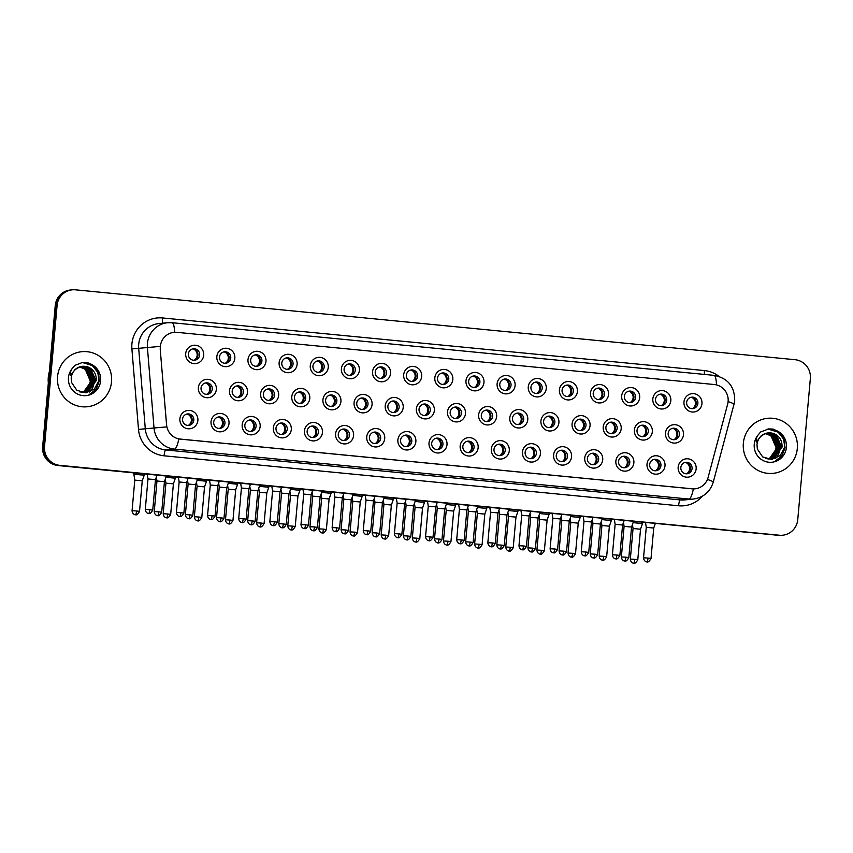 <?xml version="1.0" encoding="UTF-8"?>
<svg xmlns="http://www.w3.org/2000/svg" width="853" height="853" viewBox="0 0 853 853"><rect width="100%" height="100%" fill="white"/><g stroke="black" fill="none" stroke-linecap="round" stroke-linejoin="round"><path stroke-width="1.28" d="M229.02 423.493A9.223 9.031 -95.6 0 1 219.2 431.799A9.223 9.031 -95.6 0 1 211.032 421.745A9.223 9.031 -95.6 0 1 220.842 413.438A9.223 9.031 -95.6 0 1 229.02 423.493M213.708 422.139A5.768 5.64 84.4 0 0 219.882 428.419A5.768 5.64 84.4 0 0 224.947 423.237A5.768 5.64 84.4 0 0 218.763 416.957A5.768 5.64 84.4 0 0 213.708 422.139M260.154 426.521A9.223 9.031 -95.6 0 1 250.345 434.817A9.223 9.031 -95.6 0 1 242.167 424.773A9.223 9.031 -95.6 0 1 251.987 416.467A9.223 9.031 -95.6 0 1 260.154 426.521M244.843 425.167A5.768 5.64 84.4 0 0 251.027 431.447A5.768 5.64 84.4 0 0 256.092 426.255A5.768 5.64 84.4 0 0 249.908 419.975A5.768 5.64 84.4 0 0 244.843 425.167M291.299 429.539A9.223 9.031 -95.6 0 1 281.49 437.845A9.223 9.031 -95.6 0 1 273.312 427.79A9.223 9.031 -95.6 0 1 283.121 419.495A9.223 9.031 -95.6 0 1 291.299 429.539M275.988 428.195A5.768 5.64 84.4 0 0 282.172 434.476A5.768 5.64 84.4 0 0 287.226 429.283A5.768 5.64 84.4 0 0 281.053 423.003A5.768 5.64 84.4 0 0 275.988 428.195M322.445 432.567A9.223 9.031 -95.6 0 1 312.624 440.873A9.223 9.031 -95.6 0 1 304.457 430.818A9.223 9.031 -95.6 0 1 314.267 422.512A9.223 9.031 -95.6 0 1 322.445 432.567M307.133 431.213A5.768 5.64 84.4 0 0 313.307 437.493A5.768 5.64 84.4 0 0 318.372 432.311A5.768 5.64 84.4 0 0 312.187 426.02A5.768 5.64 84.4 0 0 307.133 431.213M353.579 435.595A9.223 9.031 -95.6 0 1 343.77 443.891A9.223 9.031 -95.6 0 1 335.592 433.846A9.223 9.031 -95.6 0 1 345.412 425.54A9.223 9.031 -95.6 0 1 353.579 435.595M338.268 434.241A5.768 5.64 84.4 0 0 344.452 440.521A5.768 5.64 84.4 0 0 349.517 435.329A5.768 5.64 84.4 0 0 343.332 429.048A5.768 5.64 84.4 0 0 338.268 434.241M384.724 438.613A9.223 9.031 -95.6 0 1 374.915 446.919A9.223 9.031 -95.6 0 1 366.737 436.864A9.223 9.031 -95.6 0 1 376.546 428.569A9.223 9.031 -95.6 0 1 384.724 438.613M369.413 437.258A5.768 5.64 84.4 0 0 375.597 443.549A5.768 5.64 84.4 0 0 380.651 438.357A5.768 5.64 84.4 0 0 374.478 432.076A5.768 5.64 84.4 0 0 369.413 437.258M415.869 441.641A9.223 9.031 -95.6 0 1 406.049 449.947A9.223 9.031 -95.6 0 1 397.882 439.892A9.223 9.031 -95.6 0 1 407.691 431.586A9.223 9.031 -95.6 0 1 415.869 441.641M400.558 440.287A5.768 5.64 84.4 0 0 406.732 446.567A5.768 5.64 84.4 0 0 411.796 441.385A5.768 5.64 84.4 0 0 405.612 435.094A5.768 5.64 84.4 0 0 400.558 440.287M447.004 444.658A9.223 9.031 -95.6 0 1 437.194 452.964A9.223 9.031 -95.6 0 1 429.016 442.92A9.223 9.031 -95.6 0 1 438.837 434.614A9.223 9.031 -95.6 0 1 447.004 444.658M431.693 443.315A5.768 5.64 84.4 0 0 437.877 449.595A5.768 5.64 84.4 0 0 442.942 444.402A5.768 5.64 84.4 0 0 436.757 438.122A5.768 5.64 84.4 0 0 431.693 443.315M478.149 447.686A9.223 9.031 -95.6 0 1 468.34 455.992A9.223 9.031 -95.6 0 1 460.162 445.938A9.223 9.031 -95.6 0 1 469.971 437.632A9.223 9.031 -95.6 0 1 478.149 447.686M462.838 446.332A5.768 5.64 84.4 0 0 469.022 452.623A5.768 5.64 84.4 0 0 474.076 447.43A5.768 5.64 84.4 0 0 467.902 441.15A5.768 5.64 84.4 0 0 462.838 446.332M509.294 450.715A9.223 9.031 -95.6 0 1 499.474 459.021A9.223 9.031 -95.6 0 1 491.307 448.966A9.223 9.031 -95.6 0 1 501.116 440.66A9.223 9.031 -95.6 0 1 509.294 450.715M493.983 449.36A5.768 5.64 84.4 0 0 500.157 455.641A5.768 5.64 84.4 0 0 505.221 450.448A5.768 5.64 84.4 0 0 499.037 444.168A5.768 5.64 84.4 0 0 493.983 449.36M540.439 453.732A9.223 9.031 -95.6 0 1 530.619 462.038A9.223 9.031 -95.6 0 1 522.441 451.994A9.223 9.031 -95.6 0 1 532.261 443.688A9.223 9.031 -95.6 0 1 540.439 453.732M525.117 452.389A5.768 5.64 84.4 0 0 531.302 458.669A5.768 5.64 84.4 0 0 536.366 453.476A5.768 5.64 84.4 0 0 530.182 447.196A5.768 5.64 84.4 0 0 525.117 452.389M571.574 456.76A9.223 9.031 -95.6 0 1 561.764 465.066A9.223 9.031 -95.6 0 1 553.586 455.012A9.223 9.031 -95.6 0 1 563.396 446.705A9.223 9.031 -95.6 0 1 571.574 456.76M556.263 455.406A5.768 5.64 84.4 0 0 562.447 461.686A5.768 5.64 84.4 0 0 567.501 456.504A5.768 5.64 84.4 0 0 561.327 450.224A5.768 5.64 84.4 0 0 556.263 455.406M602.719 459.788A9.223 9.031 -95.6 0 1 592.91 468.084A9.223 9.031 -95.6 0 1 584.731 458.04A9.223 9.031 -95.6 0 1 594.541 449.734A9.223 9.031 -95.6 0 1 602.719 459.788M587.408 458.434A5.768 5.64 84.4 0 0 593.581 464.714A5.768 5.64 84.4 0 0 598.646 459.522A5.768 5.64 84.4 0 0 592.462 453.242A5.768 5.64 84.4 0 0 587.408 458.434M633.864 462.806A9.223 9.031 -95.6 0 1 624.044 471.112A9.223 9.031 -95.6 0 1 615.866 461.057A9.223 9.031 -95.6 0 1 625.686 452.762A9.223 9.031 -95.6 0 1 633.864 462.806M618.542 461.462A5.768 5.64 84.4 0 0 624.727 467.743A5.768 5.64 84.4 0 0 629.791 462.55A5.768 5.64 84.4 0 0 623.607 456.27A5.768 5.64 84.4 0 0 618.542 461.462M664.999 465.834A9.223 9.031 -95.6 0 1 655.189 474.14A9.223 9.031 -95.6 0 1 647.011 464.085A9.223 9.031 -95.6 0 1 656.821 455.779A9.223 9.031 -95.6 0 1 664.999 465.834M649.687 464.48A5.768 5.64 84.4 0 0 655.872 470.76A5.768 5.64 84.4 0 0 660.926 465.578A5.768 5.64 84.4 0 0 654.752 459.287A5.768 5.64 84.4 0 0 649.687 464.48M696.144 468.862A9.223 9.031 -95.6 0 1 686.334 477.158A9.223 9.031 -95.6 0 1 678.156 467.113A9.223 9.031 -95.6 0 1 687.966 458.807A9.223 9.031 -95.6 0 1 696.144 468.862M680.833 467.508A5.768 5.64 84.4 0 0 687.006 473.788A5.768 5.64 84.4 0 0 692.071 468.596A5.768 5.64 84.4 0 0 685.887 462.315A5.768 5.64 84.4 0 0 680.833 467.508M197.875 420.465A9.223 9.031 -95.6 0 1 188.065 428.771A9.223 9.031 -95.6 0 1 179.887 418.727A9.223 9.031 -95.6 0 1 189.697 410.421A9.223 9.031 -95.6 0 1 197.875 420.465M182.563 419.122A5.768 5.64 84.4 0 0 188.748 425.402A5.768 5.64 84.4 0 0 193.802 420.209A5.768 5.64 84.4 0 0 187.628 413.929A5.768 5.64 84.4 0 0 182.563 419.122M247.498 392.423A9.223 9.031 -95.6 0 1 237.688 400.729A9.223 9.031 -95.6 0 1 229.51 390.674A9.223 9.031 -95.6 0 1 239.32 382.379A9.223 9.031 -95.6 0 1 247.498 392.423M232.187 391.069A5.768 5.64 84.4 0 0 238.36 397.359A5.768 5.64 84.4 0 0 243.425 392.167A5.768 5.64 84.4 0 0 237.241 385.887A5.768 5.64 84.4 0 0 232.187 391.069M278.643 395.451A9.223 9.031 -95.6 0 1 268.823 403.757A9.223 9.031 -95.6 0 1 260.645 393.702A9.223 9.031 -95.6 0 1 270.465 385.396A9.223 9.031 -95.6 0 1 278.643 395.451M263.321 394.097A5.768 5.64 84.4 0 0 269.505 400.377A5.768 5.64 84.4 0 0 274.57 395.195A5.768 5.64 84.4 0 0 268.386 388.904A5.768 5.64 84.4 0 0 263.321 394.097M309.778 398.468A9.223 9.031 -95.6 0 1 299.968 406.774A9.223 9.031 -95.6 0 1 291.79 396.73A9.223 9.031 -95.6 0 1 301.599 388.424A9.223 9.031 -95.6 0 1 309.778 398.468M294.466 397.125A5.768 5.64 84.4 0 0 300.651 403.405A5.768 5.64 84.4 0 0 305.705 398.212A5.768 5.64 84.4 0 0 299.531 391.932A5.768 5.64 84.4 0 0 294.466 397.125M340.923 401.496A9.223 9.031 -95.6 0 1 331.113 409.803A9.223 9.031 -95.6 0 1 322.935 399.748A9.223 9.031 -95.6 0 1 332.745 391.442A9.223 9.031 -95.6 0 1 340.923 401.496M325.611 400.142A5.768 5.64 84.4 0 0 331.785 406.433A5.768 5.64 84.4 0 0 336.85 401.241A5.768 5.64 84.4 0 0 330.665 394.96A5.768 5.64 84.4 0 0 325.611 400.142M372.068 404.525A9.223 9.031 -95.6 0 1 362.248 412.831A9.223 9.031 -95.6 0 1 354.07 402.776A9.223 9.031 -95.6 0 1 363.89 394.47A9.223 9.031 -95.6 0 1 372.068 404.525M356.746 403.17A5.768 5.64 84.4 0 0 362.93 409.451A5.768 5.64 84.4 0 0 367.995 404.258A5.768 5.64 84.4 0 0 361.811 397.978A5.768 5.64 84.4 0 0 356.746 403.17M403.202 407.542A9.223 9.031 -95.6 0 1 393.393 415.848A9.223 9.031 -95.6 0 1 385.215 405.804A9.223 9.031 -95.6 0 1 395.035 397.498A9.223 9.031 -95.6 0 1 403.202 407.542M387.891 406.199A5.768 5.64 84.4 0 0 394.075 412.479A5.768 5.64 84.4 0 0 399.129 407.286A5.768 5.64 84.4 0 0 392.956 401.006A5.768 5.64 84.4 0 0 387.891 406.199M434.348 410.57A9.223 9.031 -95.6 0 1 424.538 418.876A9.223 9.031 -95.6 0 1 416.36 408.822A9.223 9.031 -95.6 0 1 426.169 400.515A9.223 9.031 -95.6 0 1 434.348 410.57M419.036 409.216A5.768 5.64 84.4 0 0 425.21 415.496A5.768 5.64 84.4 0 0 430.275 410.314A5.768 5.64 84.4 0 0 424.09 404.034A5.768 5.64 84.4 0 0 419.036 409.216M465.493 413.598A9.223 9.031 -95.6 0 1 455.673 421.894A9.223 9.031 -95.6 0 1 447.505 411.85A9.223 9.031 -95.6 0 1 457.315 403.544A9.223 9.031 -95.6 0 1 465.493 413.598M450.171 412.244A5.768 5.64 84.4 0 0 456.355 418.524A5.768 5.64 84.4 0 0 461.42 413.332A5.768 5.64 84.4 0 0 455.235 407.052A5.768 5.64 84.4 0 0 450.171 412.244M496.627 416.616A9.223 9.031 -95.6 0 1 486.818 424.922A9.223 9.031 -95.6 0 1 478.64 414.867A9.223 9.031 -95.6 0 1 488.46 406.572A9.223 9.031 -95.6 0 1 496.627 416.616M481.316 415.272A5.768 5.64 84.4 0 0 487.5 421.553A5.768 5.64 84.4 0 0 492.554 416.36A5.768 5.64 84.4 0 0 486.381 410.08A5.768 5.64 84.4 0 0 481.316 415.272M527.772 419.644A9.223 9.031 -95.6 0 1 517.963 427.95A9.223 9.031 -95.6 0 1 509.785 417.895A9.223 9.031 -95.6 0 1 519.594 409.589A9.223 9.031 -95.6 0 1 527.772 419.644M512.461 418.29A5.768 5.64 84.4 0 0 518.635 424.57A5.768 5.64 84.4 0 0 523.699 419.388A5.768 5.64 84.4 0 0 517.515 413.097A5.768 5.64 84.4 0 0 512.461 418.29M558.918 422.672A9.223 9.031 -95.6 0 1 549.097 430.968A9.223 9.031 -95.6 0 1 540.93 420.924A9.223 9.031 -95.6 0 1 550.739 412.617A9.223 9.031 -95.6 0 1 558.918 422.672M543.596 421.318A5.768 5.64 84.4 0 0 549.78 427.598A5.768 5.64 84.4 0 0 554.845 422.406A5.768 5.64 84.4 0 0 548.66 416.125A5.768 5.64 84.4 0 0 543.596 421.318M590.052 425.69A9.223 9.031 -95.6 0 1 580.243 433.996A9.223 9.031 -95.6 0 1 572.064 423.941A9.223 9.031 -95.6 0 1 581.885 415.646A9.223 9.031 -95.6 0 1 590.052 425.69M574.741 424.336A5.768 5.64 84.4 0 0 580.925 430.626A5.768 5.64 84.4 0 0 585.979 425.434A5.768 5.64 84.4 0 0 579.805 419.154A5.768 5.64 84.4 0 0 574.741 424.336M621.197 428.718A9.223 9.031 -95.6 0 1 611.388 437.024A9.223 9.031 -95.6 0 1 603.21 426.969A9.223 9.031 -95.6 0 1 613.019 418.663A9.223 9.031 -95.6 0 1 621.197 428.718M605.886 427.364A5.768 5.64 84.4 0 0 612.059 433.644A5.768 5.64 84.4 0 0 617.124 428.462A5.768 5.64 84.4 0 0 610.94 422.171A5.768 5.64 84.4 0 0 605.886 427.364M652.342 431.735A9.223 9.031 -95.6 0 1 642.522 440.041A9.223 9.031 -95.6 0 1 634.355 429.997A9.223 9.031 -95.6 0 1 644.164 421.691A9.223 9.031 -95.6 0 1 652.342 431.735M637.02 430.392A5.768 5.64 84.4 0 0 643.205 436.672A5.768 5.64 84.4 0 0 648.269 431.479A5.768 5.64 84.4 0 0 642.085 425.199A5.768 5.64 84.4 0 0 637.02 430.392M683.477 434.763A9.223 9.031 -95.6 0 1 673.667 443.07A9.223 9.031 -95.6 0 1 665.489 433.015A9.223 9.031 -95.6 0 1 675.309 424.709A9.223 9.031 -95.6 0 1 683.477 434.763M668.166 433.409A5.768 5.64 84.4 0 0 674.35 439.7A5.768 5.64 84.4 0 0 679.404 434.508A5.768 5.64 84.4 0 0 673.23 428.227A5.768 5.64 84.4 0 0 668.166 433.409M216.353 389.405A9.223 9.031 -95.6 0 1 206.543 397.701A9.223 9.031 -95.6 0 1 198.365 387.657A9.223 9.031 -95.6 0 1 208.175 379.35A9.223 9.031 -95.6 0 1 216.353 389.405M201.041 388.051A5.768 5.64 84.4 0 0 207.226 394.331A5.768 5.64 84.4 0 0 212.28 389.139A5.768 5.64 84.4 0 0 206.106 382.858A5.768 5.64 84.4 0 0 201.041 388.051M234.831 358.335A9.223 9.031 -95.6 0 1 225.021 366.641A9.223 9.031 -95.6 0 1 216.843 356.586A9.223 9.031 -95.6 0 1 226.663 348.28A9.223 9.031 -95.6 0 1 234.831 358.335M219.52 356.981A5.768 5.64 84.4 0 0 225.704 363.261A5.768 5.64 84.4 0 0 230.758 358.068A5.768 5.64 84.4 0 0 224.584 351.788A5.768 5.64 84.4 0 0 219.52 356.981M265.976 361.352A9.223 9.031 -95.6 0 1 256.167 369.658A9.223 9.031 -95.6 0 1 247.988 359.614A9.223 9.031 -95.6 0 1 257.798 351.308A9.223 9.031 -95.6 0 1 265.976 361.352M250.665 360.009A5.768 5.64 84.4 0 0 256.838 366.289A5.768 5.64 84.4 0 0 261.903 361.096A5.768 5.64 84.4 0 0 255.719 354.816A5.768 5.64 84.4 0 0 250.665 360.009M297.121 364.38A9.223 9.031 -95.6 0 1 287.301 372.686A9.223 9.031 -95.6 0 1 279.134 362.632A9.223 9.031 -95.6 0 1 288.943 354.326A9.223 9.031 -95.6 0 1 297.121 364.38M281.799 363.026A5.768 5.64 84.4 0 0 287.983 369.306A5.768 5.64 84.4 0 0 293.048 364.124A5.768 5.64 84.4 0 0 286.864 357.844A5.768 5.64 84.4 0 0 281.799 363.026M328.256 367.408A9.223 9.031 -95.6 0 1 318.446 375.704A9.223 9.031 -95.6 0 1 310.268 365.66A9.223 9.031 -95.6 0 1 320.088 357.354A9.223 9.031 -95.6 0 1 328.256 367.408M312.944 366.054A5.768 5.64 84.4 0 0 319.129 372.334A5.768 5.64 84.4 0 0 324.183 367.142A5.768 5.64 84.4 0 0 318.009 360.862A5.768 5.64 84.4 0 0 312.944 366.054M359.401 370.426A9.223 9.031 -95.6 0 1 349.591 378.732A9.223 9.031 -95.6 0 1 341.413 368.677A9.223 9.031 -95.6 0 1 351.223 360.382A9.223 9.031 -95.6 0 1 359.401 370.426M344.09 369.082A5.768 5.64 84.4 0 0 350.263 375.363A5.768 5.64 84.4 0 0 355.328 370.17A5.768 5.64 84.4 0 0 349.144 363.89A5.768 5.64 84.4 0 0 344.09 369.082M390.546 373.454A9.223 9.031 -95.6 0 1 380.726 381.76A9.223 9.031 -95.6 0 1 372.558 371.705A9.223 9.031 -95.6 0 1 382.368 363.399A9.223 9.031 -95.6 0 1 390.546 373.454M375.224 372.1A5.768 5.64 84.4 0 0 381.408 378.38A5.768 5.64 84.4 0 0 386.473 373.198A5.768 5.64 84.4 0 0 380.289 366.907A5.768 5.64 84.4 0 0 375.224 372.1M421.681 376.482A9.223 9.031 -95.6 0 1 411.871 384.778A9.223 9.031 -95.6 0 1 403.693 374.734A9.223 9.031 -95.6 0 1 413.513 366.427A9.223 9.031 -95.6 0 1 421.681 376.482M406.369 375.128A5.768 5.64 84.4 0 0 412.553 381.408A5.768 5.64 84.4 0 0 417.607 376.216A5.768 5.64 84.4 0 0 411.434 369.935A5.768 5.64 84.4 0 0 406.369 375.128M452.826 379.5A9.223 9.031 -95.6 0 1 443.016 387.806A9.223 9.031 -95.6 0 1 434.838 377.751A9.223 9.031 -95.6 0 1 444.648 369.456A9.223 9.031 -95.6 0 1 452.826 379.5M437.514 378.146A5.768 5.64 84.4 0 0 443.688 384.436A5.768 5.64 84.4 0 0 448.753 379.244A5.768 5.64 84.4 0 0 442.568 372.964A5.768 5.64 84.4 0 0 437.514 378.146M483.971 382.528A9.223 9.031 -95.6 0 1 474.151 390.834A9.223 9.031 -95.6 0 1 465.983 380.779A9.223 9.031 -95.6 0 1 475.793 372.473A9.223 9.031 -95.6 0 1 483.971 382.528M468.649 381.174A5.768 5.64 84.4 0 0 474.833 387.454A5.768 5.64 84.4 0 0 479.898 382.261A5.768 5.64 84.4 0 0 473.714 375.981A5.768 5.64 84.4 0 0 468.649 381.174M515.105 385.545A9.223 9.031 -95.6 0 1 505.296 393.851A9.223 9.031 -95.6 0 1 497.118 383.807A9.223 9.031 -95.6 0 1 506.938 375.501A9.223 9.031 -95.6 0 1 515.105 385.545M499.794 384.202A5.768 5.64 84.4 0 0 505.978 390.482A5.768 5.64 84.4 0 0 511.032 385.289A5.768 5.64 84.4 0 0 504.859 379.009A5.768 5.64 84.4 0 0 499.794 384.202M546.251 388.573A9.223 9.031 -95.6 0 1 536.441 396.88A9.223 9.031 -95.6 0 1 528.263 386.825A9.223 9.031 -95.6 0 1 538.072 378.519A9.223 9.031 -95.6 0 1 546.251 388.573M530.939 387.219A5.768 5.64 84.4 0 0 537.113 393.51A5.768 5.64 84.4 0 0 542.177 388.318A5.768 5.64 84.4 0 0 535.993 382.037A5.768 5.64 84.4 0 0 530.939 387.219M577.396 391.602A9.223 9.031 -95.6 0 1 567.576 399.908A9.223 9.031 -95.6 0 1 559.408 389.853A9.223 9.031 -95.6 0 1 569.218 381.547A9.223 9.031 -95.6 0 1 577.396 391.602M562.074 390.247A5.768 5.64 84.4 0 0 568.258 396.528A5.768 5.64 84.4 0 0 573.323 391.335A5.768 5.64 84.4 0 0 567.138 385.055A5.768 5.64 84.4 0 0 562.074 390.247M608.53 394.619A9.223 9.031 -95.6 0 1 598.721 402.925A9.223 9.031 -95.6 0 1 590.543 392.881A9.223 9.031 -95.6 0 1 600.363 384.575A9.223 9.031 -95.6 0 1 608.53 394.619M593.219 393.276A5.768 5.64 84.4 0 0 599.403 399.556A5.768 5.64 84.4 0 0 604.457 394.363A5.768 5.64 84.4 0 0 598.284 388.083A5.768 5.64 84.4 0 0 593.219 393.276M639.675 397.647A9.223 9.031 -95.6 0 1 629.866 405.953A9.223 9.031 -95.6 0 1 621.688 395.899A9.223 9.031 -95.6 0 1 631.497 387.593A9.223 9.031 -95.6 0 1 639.675 397.647M624.364 396.293A5.768 5.64 84.4 0 0 630.548 402.573A5.768 5.64 84.4 0 0 635.602 397.391A5.768 5.64 84.4 0 0 629.418 391.111A5.768 5.64 84.4 0 0 624.364 396.293M670.821 400.675A9.223 9.031 -95.6 0 1 661 408.971A9.223 9.031 -95.6 0 1 652.833 398.927A9.223 9.031 -95.6 0 1 662.642 390.621A9.223 9.031 -95.6 0 1 670.821 400.675M655.499 399.321A5.768 5.64 84.4 0 0 661.683 405.601A5.768 5.64 84.4 0 0 666.747 400.409A5.768 5.64 84.4 0 0 660.563 394.129A5.768 5.64 84.4 0 0 655.499 399.321M701.955 403.693A9.223 9.031 -95.6 0 1 692.146 411.999A9.223 9.031 -95.6 0 1 683.967 401.944A9.223 9.031 -95.6 0 1 693.788 393.649A9.223 9.031 -95.6 0 1 701.955 403.693M686.644 402.349A5.768 5.64 84.4 0 0 692.828 408.63A5.768 5.64 84.4 0 0 697.882 403.437A5.768 5.64 84.4 0 0 691.708 397.157A5.768 5.64 84.4 0 0 686.644 402.349M203.696 355.306A9.223 9.031 -95.6 0 1 193.876 363.613A9.223 9.031 -95.6 0 1 185.709 353.558A9.223 9.031 -95.6 0 1 195.518 345.252A9.223 9.031 -95.6 0 1 203.696 355.306M188.374 353.952A5.768 5.64 84.4 0 0 194.559 360.243A5.768 5.64 84.4 0 0 199.623 355.051A5.768 5.64 84.4 0 0 193.439 348.77A5.768 5.64 84.4 0 0 188.374 353.952M217.952 417.096A5.768 5.64 -95.6 0 1 219.061 428.441M249.097 420.113A5.768 5.64 -95.6 0 1 250.206 431.469M280.242 423.141A5.768 5.64 -95.6 0 1 281.351 434.486M311.377 426.169A5.768 5.64 -95.6 0 1 312.486 437.514M342.522 429.187A5.768 5.64 -95.6 0 1 343.631 440.543M373.667 432.215A5.768 5.64 -95.6 0 1 374.776 443.56M404.812 435.243A5.768 5.64 -95.6 0 1 405.911 446.588M435.947 438.261A5.768 5.64 -95.6 0 1 437.056 449.616M467.092 441.289A5.768 5.64 -95.6 0 1 468.201 452.634M498.237 444.306A5.768 5.64 -95.6 0 1 499.336 455.662M529.372 447.335A5.768 5.64 -95.6 0 1 530.481 458.69M560.517 450.363A5.768 5.64 -95.6 0 1 561.626 461.708M591.662 453.38A5.768 5.64 -95.6 0 1 592.771 464.736M622.797 456.408A5.768 5.64 -95.6 0 1 623.906 467.753M653.942 459.436A5.768 5.64 -95.6 0 1 655.051 470.781M685.087 462.454A5.768 5.64 -95.6 0 1 686.196 473.81M186.818 414.068A5.768 5.64 -95.6 0 1 187.927 425.423M236.441 386.025A5.768 5.64 -95.6 0 1 237.55 397.37M267.575 389.053A5.768 5.64 -95.6 0 1 268.684 400.398M298.721 392.071A5.768 5.64 -95.6 0 1 299.829 403.426M329.866 395.099A5.768 5.64 -95.6 0 1 330.975 406.444M361 398.116A5.768 5.64 -95.6 0 1 362.109 409.472M392.145 401.145A5.768 5.64 -95.6 0 1 393.254 412.5M423.291 404.173A5.768 5.64 -95.6 0 1 424.399 415.518M454.425 407.19A5.768 5.64 -95.6 0 1 455.534 418.546M485.57 410.218A5.768 5.64 -95.6 0 1 486.679 421.563M516.715 413.247A5.768 5.64 -95.6 0 1 517.824 424.591M547.85 416.264A5.768 5.64 -95.6 0 1 548.959 427.62M578.995 419.292A5.768 5.64 -95.6 0 1 580.104 430.637M610.14 422.32A5.768 5.64 -95.6 0 1 611.249 433.665M641.275 425.338A5.768 5.64 -95.6 0 1 642.384 436.693M672.42 428.366A5.768 5.64 -95.6 0 1 673.529 439.711M205.296 382.997A5.768 5.64 -95.6 0 1 206.405 394.353M223.774 351.926A5.768 5.64 -95.6 0 1 224.883 363.282M254.919 354.955A5.768 5.64 -95.6 0 1 256.028 366.31M286.054 357.983A5.768 5.64 -95.6 0 1 287.162 369.328M317.199 361A5.768 5.64 -95.6 0 1 318.308 372.356M348.344 364.028A5.768 5.64 -95.6 0 1 349.453 375.373M379.478 367.057A5.768 5.64 -95.6 0 1 380.587 378.401M410.624 370.074A5.768 5.64 -95.6 0 1 411.732 381.43M441.769 373.102A5.768 5.64 -95.6 0 1 442.878 384.447M472.903 376.13A5.768 5.64 -95.6 0 1 474.012 387.475M504.048 379.148A5.768 5.64 -95.6 0 1 505.157 390.503M535.194 382.176A5.768 5.64 -95.6 0 1 536.302 393.521M566.328 385.193A5.768 5.64 -95.6 0 1 567.437 396.549M597.473 388.222A5.768 5.64 -95.6 0 1 598.582 399.577M628.618 391.25A5.768 5.64 -95.6 0 1 629.727 402.595M659.753 394.267A5.768 5.64 -95.6 0 1 660.862 405.623M690.898 397.295A5.768 5.64 -95.6 0 1 692.007 408.64M192.629 348.909A5.768 5.64 -95.6 0 1 193.738 360.254M160.364 349.069A15.557 15.237 -95.6 0 1 176.934 332.339L714.324 384.532A15.557 15.237 -95.6 0 1 727.652 404.162L708.107 477.477A15.557 15.237 -95.6 0 1 692.028 488.822L180.399 439.135A15.557 15.237 -95.6 0 1 166.602 424.89L160.204 349.09L160.652 344.09M57.556 376.61A27.659 27.093 84.4 0 0 87.219 406.764A27.659 27.093 84.4 0 0 111.519 381.845A27.659 27.093 84.4 0 0 81.845 351.692A27.659 27.093 84.4 0 0 57.556 376.61A27.659 27.093 84.4 0 0 87.219 406.764A27.659 27.093 84.4 0 0 111.519 381.845A27.659 27.093 84.4 0 0 81.845 351.692A27.659 27.093 84.4 0 0 57.556 376.61M743.347 443.208A27.659 27.093 84.4 0 0 773.01 473.362A27.659 27.093 84.4 0 0 797.31 448.443A27.659 27.093 84.4 0 0 767.636 418.29A27.659 27.093 84.4 0 0 743.347 443.208A27.659 27.093 84.4 0 0 773.01 473.362A27.659 27.093 84.4 0 0 797.31 448.443A27.659 27.093 84.4 0 0 767.636 418.29A27.659 27.093 84.4 0 0 743.347 443.208M72.292 289.828L70.426 290.009A17.295 16.932 84.4 0 0 55.242 305.577L42.65 446.684A17.295 16.932 84.4 0 0 57.983 465.535L778.426 535.321A17.295 16.932 84.4 0 0 781.647 535.311A17.295 16.932 84.4 0 1 778.426 535.321L58.91 465.439L779.354 535.226A17.295 16.932 84.4 0 0 797.758 519.658L810.35 378.551A17.295 16.932 84.4 0 0 795.017 359.699L75.501 289.828A17.295 16.932 84.4 0 0 57.108 305.395L44.516 446.503A17.295 16.932 84.4 0 0 59.838 465.354L779.354 535.226M42.65 446.684L43.578 446.599A17.295 16.932 84.4 0 0 58.91 465.439A17.295 16.932 84.4 0 1 43.578 446.599L56.17 305.491L43.578 446.599L44.516 446.503M71.353 289.924A17.295 16.932 84.4 0 0 56.17 305.491A17.295 16.932 84.4 0 1 71.353 289.924M707.446 479.439A20.173 1.461 14.9 0 1 713.268 482.084C710.144 491.893 703.48 497.544 693.286 499.069A23.052 22.573 -95.6 0 1 689 499.069A20.173 4.02 95.5 0 0 693.382 488.908L178.853 438.932A20.173 4.02 -84.5 0 1 174.47 449.104A23.052 22.573 -95.6 0 1 154.02 427.993L166.74 426.895L160.204 349.09M777.499 535.407A17.295 16.932 84.4 0 0 780.708 535.407L782.574 535.226M194.58 359.977A6.344 6.206 84.4 0 0 193.514 349.026M144.317 473.916L144.21 475.185L133.878 474.268L133.996 472.914M142.184 480.815L134.795 480.132L133.878 474.268M207.247 394.065A6.344 6.206 84.4 0 0 206.17 383.114M164.362 481.689L156.973 480.996L156.355 477.051M188.769 425.135A6.344 6.206 84.4 0 0 187.692 414.185M155.385 479.642L147.995 478.959L147.249 474.204M225.725 362.994A6.344 6.206 84.4 0 0 224.659 352.044M175.462 476.944L175.345 478.213L165.962 477.264M173.319 483.843L165.94 483.161L165.311 479.151M256.86 366.022A6.344 6.206 84.4 0 0 255.793 355.072M206.607 479.962L206.49 481.241L197.107 480.282M204.464 486.871L197.086 486.178L196.446 482.18M288.005 369.05A6.344 6.206 84.4 0 0 286.939 358.1M235.609 489.889L237.635 484.259L228.252 483.31M229.979 520.042L225.491 519.776C225.821 523.827 229.35 524.041 228.593 523.806L228.86 523.838A3.743 0.746 95.5 0 1 228.86 523.838A3.743 0.746 -84.5 0 0 229.979 520.042L232.954 520.447L235.684 489.867L228.22 489.206L227.591 485.208M319.15 372.068A6.344 6.206 84.4 0 0 318.084 361.118M268.887 486.018L268.77 487.287L259.387 486.338M266.744 492.917L259.365 492.234L258.736 488.225M238.382 397.093A6.344 6.206 84.4 0 0 237.315 386.142M195.497 484.707L188.118 484.024L187.5 480.079M269.527 400.11A6.344 6.206 84.4 0 0 268.46 389.16M226.642 487.735L219.253 487.052L218.635 483.107M300.672 403.138A6.344 6.206 84.4 0 0 299.595 392.188M257.787 490.763L250.398 490.07L249.78 486.125M219.903 428.163A6.344 6.206 84.4 0 0 218.837 417.213M186.53 482.67L179.141 481.977L178.394 477.232M251.049 431.181A6.344 6.206 84.4 0 0 249.982 420.23M217.664 485.688L210.286 485.005L209.539 480.25M282.194 434.209A6.344 6.206 84.4 0 0 281.117 423.259M248.809 488.716L241.42 488.033L240.674 483.278M313.328 437.226A6.344 6.206 84.4 0 0 312.262 426.287M279.955 491.744L272.565 491.051L271.819 486.295M344.473 440.255A6.344 6.206 84.4 0 0 343.407 429.304M311.089 494.761L303.711 494.079L302.964 489.323M375.619 443.283A6.344 6.206 84.4 0 0 374.542 432.332M342.234 497.789L334.845 497.107L334.099 492.352M406.753 446.3A6.344 6.206 84.4 0 0 405.687 435.35M373.379 500.818L365.99 500.125L365.244 495.369M437.898 449.328A6.344 6.206 84.4 0 0 436.832 438.378M404.514 503.835L397.135 503.153L396.389 498.397M469.043 452.357A6.344 6.206 84.4 0 0 467.966 441.406M435.659 506.863L428.27 506.181M500.178 455.374A6.344 6.206 84.4 0 0 499.112 444.424M466.804 509.891L459.415 509.198L458.669 504.443M531.323 458.402A6.344 6.206 84.4 0 0 530.257 447.452M497.939 512.909L490.56 512.226L489.814 507.471M562.468 461.43A6.344 6.206 84.4 0 0 561.391 450.48M529.084 515.937L521.705 515.244L520.948 510.499M593.603 464.448A6.344 6.206 84.4 0 0 592.536 453.497M560.229 518.955L552.84 518.272L552.094 513.517M624.748 467.476A6.344 6.206 84.4 0 0 623.682 456.526M591.364 521.983L583.985 521.3L583.239 516.545M655.893 470.493A6.344 6.206 84.4 0 0 654.816 459.554M622.509 525.011L615.13 524.318L614.373 519.562M687.028 473.522A6.344 6.206 84.4 0 0 685.961 462.571M653.654 528.028L646.265 527.346L645.518 522.59M49.346 371.695A28.821 28.213 84.4 0 0 48.29 377.293A28.821 28.213 84.4 0 0 48.333 382.997M71.183 378.05L71.545 382.475L76.845 390.301L85.876 392.86L94.438 389.011L98.852 380.641C99.598 373.486 96.965 367.974 90.951 364.124L87.262 362.482L82.88 362.322L74.776 365.425L72.185 368.56C70.607 370.82 70.053 373.134 70.532 375.48L74.904 369.712C78.956 366.204 83.498 365.372 88.552 367.206C93.947 369.829 96.506 374.286 96.25 380.555L88.648 391.196L84.479 392.327L79.841 391.943M80.417 366.737L86.707 369.125L91.815 380.992L84.212 391.634L82.251 392.348M80.235 366.79L86.334 369.157L91.442 381.024L83.839 391.666L82.059 392.337M81.152 366.555L88.19 368.976L93.286 380.843L85.684 391.484L82.997 392.38M80.971 366.598L87.816 369.008L92.924 380.886L85.321 391.516L82.805 392.38M81.888 366.417L89.661 368.837L94.768 380.705L87.166 391.335L83.743 392.369M81.707 366.449L89.298 368.869L94.395 380.737L86.793 391.378L83.551 392.38M83.37 392.412L82.816 392.487M82.442 366.342L90.77 368.72L95.877 380.598L88.275 391.228L84.298 392.337M79.692 366.961L85.236 369.264L90.333 381.131L89.266 385.129L84.586 391.292M89.266 385.129A13.03 12.752 84.4 0 0 82.41 367.888L79.51 367.025M82.176 362.408L92.55 365.542L97.935 372.334L99.279 381.014L96.176 389.267L88.915 395.11M82.784 362.322L87.71 362.621M82.08 362.418L92.359 365.564L97.754 372.356L99.097 381.035L95.994 389.288L88.509 395.216M94.662 381.515L92.668 387.934M92.167 388.808L89.576 392.049M774.343 433.814A13.03 12.752 84.4 0 0 768.361 432.929C761.516 434.39 757.72 438.293 756.995 444.637L757.336 449.073L762.635 456.899L771.666 459.458L780.228 455.609L784.643 447.239C785.389 440.084 782.755 434.582 776.742 430.722L773.053 429.08L768.67 428.92L760.567 432.023L757.976 435.158C756.398 437.429 755.843 439.732 756.323 442.078L760.695 436.309C764.746 432.802 769.289 431.97 774.343 433.814C779.738 436.427 782.297 440.884 782.041 447.153L774.439 457.794L770.27 458.925L765.631 458.541M766.207 433.335L772.498 435.723L777.605 447.59L770.003 458.232L768.041 458.946M766.026 433.388L772.125 435.755L777.232 447.622L769.63 458.264L767.849 458.935M766.943 433.153L773.98 435.574L779.077 447.452L771.475 458.082L768.788 458.978M766.762 433.196L773.607 435.616L778.714 447.484L771.112 458.114L768.596 458.978M767.679 433.015L775.452 435.435L780.559 447.303L772.957 457.944L769.534 458.978M767.497 433.047L775.089 435.467L780.186 447.335L772.583 457.976L769.342 458.978M769.161 459.01L768.606 459.085M768.233 432.94L776.561 435.329L781.668 447.196L774.066 457.826L770.088 458.935M765.482 433.569L771.027 435.862L776.123 447.74L775.057 451.727L770.376 457.89M775.057 451.727A13.03 12.752 84.4 0 0 768.201 434.486L765.301 433.633M767.967 429.006L778.341 432.14L783.726 438.932L785.069 447.612L781.966 455.865L774.705 461.708M768.67 428.92L773.5 429.23M767.871 429.016L778.149 432.162L783.544 438.954L784.888 447.633L781.785 455.886L774.3 461.814M780.452 448.113L778.458 454.532M777.957 455.417L775.366 458.647M350.284 375.096A6.344 6.206 84.4 0 0 349.218 364.146M300.032 489.036L299.915 490.315L290.532 489.355M297.889 495.945L290.51 495.252L289.871 491.253M381.43 378.114A6.344 6.206 84.4 0 0 380.363 367.174M331.167 492.064L331.06 493.333L321.677 492.384M329.034 498.962L321.645 498.28L321.016 494.271M412.575 381.142A6.344 6.206 84.4 0 0 411.509 370.191M362.312 495.092L362.194 496.361L352.811 495.412M360.169 501.99L352.79 501.308L352.161 497.299M331.806 406.167A6.344 6.206 84.4 0 0 330.74 395.216M288.922 493.78L281.543 493.098L280.925 489.153M362.951 409.184A6.344 6.206 84.4 0 0 361.885 398.234M320.067 496.809L312.678 496.126L312.059 492.181M394.097 412.212A6.344 6.206 84.4 0 0 393.02 401.262M351.212 499.837L343.823 499.144L343.205 495.198M443.709 384.17A6.344 6.206 84.4 0 0 442.643 373.219M393.457 498.109L393.34 499.389L383.957 498.429M391.314 505.019L383.935 504.326L383.296 500.327M474.854 387.187A6.344 6.206 84.4 0 0 473.788 376.237M424.591 501.137L424.485 502.406L415.102 501.457M422.459 508.036L415.07 507.354L414.441 503.345M506 390.216A6.344 6.206 84.4 0 0 504.933 379.265M455.737 504.166L455.619 505.434L446.236 504.486M453.604 511.064L446.215 510.371L445.586 506.373M537.145 393.244A6.344 6.206 84.4 0 0 536.068 382.293M486.882 507.183L486.764 508.452L477.381 507.503M484.739 514.082L477.36 513.399L476.72 509.401M568.279 396.261A6.344 6.206 84.4 0 0 567.213 385.311M518.016 510.211L517.91 511.48L508.527 510.531M515.884 517.11L508.495 516.428L507.866 512.418M425.231 415.24A6.344 6.206 84.4 0 0 424.165 404.29M382.347 502.854L374.968 502.172L374.35 498.227M456.376 418.258A6.344 6.206 84.4 0 0 455.31 407.307M413.492 505.882L406.113 505.189L403.384 535.769C403.704 539.821 407.233 540.034 406.476 539.789L406.753 539.832A3.743 0.746 -84.5 0 0 407.862 536.025L403.384 535.769M487.521 421.286A6.344 6.206 84.4 0 0 486.445 410.336M444.637 508.9L437.248 508.217L436.629 504.272M518.656 424.304A6.344 6.206 84.4 0 0 517.59 413.364M475.771 511.928L468.393 511.246L467.775 507.3M549.801 427.332A6.344 6.206 84.4 0 0 548.735 416.381M506.917 514.956L499.538 514.263L498.909 510.318M599.424 399.289A6.344 6.206 84.4 0 0 598.358 388.339M549.161 513.229L549.044 514.508L539.661 513.549M547.029 520.138L539.64 519.445L539.011 515.447M630.57 402.307A6.344 6.206 84.4 0 0 629.493 391.367M578.163 523.156L580.189 517.526L570.806 516.577M572.544 553.309L568.055 553.043C568.375 557.094 571.905 557.308 571.147 557.073L571.425 557.105A3.743 0.746 95.5 0 0 571.446 557.105A3.743 0.746 -84.5 0 0 572.544 553.309L575.519 553.714L578.238 523.134L570.785 522.473L570.145 518.475M661.704 405.335A6.344 6.206 84.4 0 0 660.638 394.385M611.441 519.285L611.334 520.554L601.951 519.605M609.309 526.184L601.919 525.501L601.29 521.492M692.849 408.363A6.344 6.206 84.4 0 0 691.783 397.413M642.586 522.303L642.469 523.582L633.086 522.622M640.454 529.212L633.065 528.519L632.436 524.52M580.946 430.36A6.344 6.206 84.4 0 0 579.869 419.409M538.062 517.974L530.673 517.291L530.054 513.346M612.081 433.377A6.344 6.206 84.4 0 0 611.015 422.427M569.196 521.002L561.818 520.319L561.199 516.374M643.226 436.405A6.344 6.206 84.4 0 0 642.16 425.455M600.341 524.03L592.963 523.337L592.334 519.392M674.371 439.434A6.344 6.206 84.4 0 0 673.305 428.483M631.487 527.047L624.097 526.365L623.479 522.42M702.36 496.201A28.821 28.213 -95.6 0 1 678.604 505.765L164.075 455.801A28.821 28.213 -95.6 0 1 138.506 429.411L131.895 348.93A28.821 28.213 -95.6 0 1 162.582 317.956L704.461 370.575A5.768 1.152 -84.5 0 0 704.429 374.424M704.461 370.575A28.821 28.213 -95.6 0 1 719.004 376.408M138.506 429.411L154.02 427.993L147.409 347.502A23.052 22.573 -95.6 0 1 167.668 322.722L158.946 323.575A23.052 22.573 84.4 0 0 138.687 348.355L145.298 428.846A23.052 22.573 84.4 0 0 165.749 449.957L680.278 499.922A23.052 22.573 84.4 0 0 684.564 499.922L693.286 499.069M160.236 346.403L131.895 348.93M716.467 384.895A20.173 4.02 -84.5 0 0 714.004 375.352L172.114 322.722A20.173 4.02 95.5 0 1 174.577 332.297M678.604 505.765A5.768 1.152 -84.5 0 1 680.278 499.922L689 499.069L174.47 449.104L165.749 449.957A5.768 1.152 -84.5 0 0 164.075 455.801M728.11 401.582A20.173 1.461 14.9 0 1 734.006 404.258L713.268 482.084M171.954 322.722A20.173 4.02 95.5 0 1 172.114 322.722L167.668 322.722M57.108 305.395L55.242 305.577M59.838 465.354L57.983 465.535M162.582 317.956A5.768 1.152 -84.5 0 0 162.827 323.202M136.555 510.968L132.066 510.702C132.396 514.754 135.926 514.967 135.169 514.732L135.435 514.764A3.743 0.746 95.5 0 0 135.467 514.764A3.743 0.746 -84.5 0 0 136.555 510.968L139.529 511.373L142.259 480.793L144.21 475.196M158.733 511.832L154.244 511.576C154.574 515.628 158.104 515.841 157.347 515.596L157.613 515.639A3.743 0.746 95.5 0 0 157.645 515.639A3.743 0.746 -84.5 0 0 158.733 511.832L161.707 512.237L164.437 481.668L166.388 476.059M149.765 509.678L145.287 509.412C145.607 513.463 149.136 513.677 148.379 513.442L148.646 513.474A3.743 0.746 95.5 0 0 148.678 513.474A3.743 0.746 -84.5 0 0 149.765 509.678L152.74 510.083L155.459 479.621L157.016 475.153M167.7 513.986L163.211 513.73C163.541 517.782 167.071 517.995 166.314 517.75L166.58 517.792A3.743 0.746 -84.5 0 0 167.7 513.986L170.675 514.391L173.404 483.822L175.345 478.213M166.612 517.792A3.743 0.746 95.5 0 1 166.58 517.792L166.73 517.803C166.207 517.099 167.529 519.978 170.675 514.391M198.834 517.014L194.356 516.758C194.676 520.81 198.205 521.023 197.448 520.778L197.725 520.82A3.743 0.746 -84.5 0 0 198.834 517.014L201.809 517.419L204.539 486.85L206.49 481.241M197.747 520.81A3.743 0.746 95.5 0 1 197.725 520.82L197.875 520.831C197.342 520.117 198.674 523.006 201.809 517.419M261.125 523.06L256.636 522.804C256.966 526.855 260.496 527.069 259.738 526.823L260.005 526.866A3.743 0.746 95.5 0 0 260.037 526.866A3.743 0.746 -84.5 0 0 261.125 523.06L264.099 523.465L266.829 492.895L268.77 487.287M189.878 514.86L185.389 514.594C185.719 518.645 189.249 518.859 188.481 518.624L188.758 518.656A3.743 0.746 -84.5 0 0 189.878 514.86L192.853 515.265L195.582 484.685L197.523 479.087M188.79 518.656A3.743 0.746 95.5 0 1 188.758 518.656L188.908 518.667C188.385 517.963 189.707 520.852 192.853 515.265M221.012 517.878L216.534 517.622C216.854 521.673 220.383 521.887 219.626 521.641L219.903 521.684A3.743 0.746 -84.5 0 0 221.012 517.878L223.987 518.283L226.717 487.713L228.668 482.105M219.925 521.684A3.743 0.746 95.5 0 1 219.903 521.684L220.053 521.695C219.52 520.991 220.852 523.87 223.987 518.283M252.157 520.906L247.669 520.65C247.999 524.702 251.528 524.904 250.771 524.67L251.038 524.702A3.743 0.746 -84.5 0 0 252.157 520.906L255.132 521.311L257.862 490.742L259.813 485.133M251.07 524.702A3.743 0.746 95.5 0 1 251.038 524.702L251.198 524.723C250.665 524.009 251.998 526.898 255.132 521.311M180.911 512.696L176.422 512.44C176.752 516.491 180.282 516.705 179.525 516.46L179.791 516.502A3.743 0.746 95.5 0 0 179.823 516.502A3.743 0.746 -84.5 0 0 180.911 512.696L183.885 513.101L186.604 482.649L188.161 478.17M212.056 515.724L207.567 515.468C207.897 519.52 211.416 519.722 210.659 519.488L210.936 519.52A3.743 0.746 -84.5 0 0 212.056 515.724L215.031 516.129L217.75 485.666L219.296 481.199M210.968 519.52A3.743 0.746 95.5 0 1 210.936 519.52L211.086 519.541C210.563 518.827 211.885 521.716 215.031 516.129M243.19 518.741L238.712 518.485C239.032 522.537 242.561 522.75 241.804 522.516L242.081 522.548A3.743 0.746 -84.5 0 0 243.19 518.741L246.165 519.157L248.884 488.694L250.441 484.227M242.103 522.548A3.743 0.746 95.5 0 1 242.081 522.548L242.231 522.558C241.698 521.855 243.03 524.744 246.165 519.157M274.335 521.769L269.847 521.514C270.177 525.565 273.706 525.779 272.949 525.533L273.216 525.576A3.743 0.746 -84.5 0 0 274.335 521.769L277.31 522.175L280.029 491.723L281.586 487.244M273.248 525.576A3.743 0.746 95.5 0 1 273.216 525.576L273.376 525.587C272.843 524.883 274.176 527.762 277.31 522.175M305.481 524.798L300.992 524.531C301.322 528.593 304.841 528.796 304.084 528.561L304.361 528.593A3.743 0.746 95.5 0 0 304.393 528.593A3.743 0.746 -84.5 0 0 305.481 524.798L308.455 525.203L311.174 494.74L312.72 490.272M336.615 527.815L332.137 527.559C332.457 531.611 335.986 531.824 335.229 531.59L335.506 531.622A3.743 0.746 95.5 0 0 335.528 531.622A3.743 0.746 -84.5 0 0 336.615 527.815L339.59 528.231L342.309 497.768L343.866 493.301M367.76 530.843L363.271 530.587C363.602 534.639 367.131 534.852 366.374 534.607L366.641 534.65A3.743 0.746 95.5 0 0 366.673 534.65A3.743 0.746 -84.5 0 0 367.76 530.843L370.735 531.248L373.454 500.796L375.011 496.318M398.905 533.871L394.417 533.605C394.747 537.657 398.276 537.87 397.509 537.635L397.786 537.667A3.743 0.746 95.5 0 0 397.818 537.667A3.743 0.746 -84.5 0 0 398.905 533.871L401.88 534.277L404.599 503.814L406.145 499.346M430.04 536.889L425.562 536.633C425.882 540.685 429.411 540.898 428.654 540.653L428.931 540.695A3.743 0.746 -84.5 0 0 430.04 536.889L433.015 537.294L435.734 506.842L437.29 502.374M428.952 540.695A3.743 0.746 95.5 0 1 428.931 540.695L429.08 540.706C428.547 540.002 429.88 542.881 433.015 537.294M461.185 539.917L456.696 539.661C457.027 543.713 460.556 543.926 459.799 543.681L460.066 543.724A3.743 0.746 -84.5 0 0 461.185 539.917L464.16 540.322L466.879 509.859L468.436 505.392M460.098 543.724A3.743 0.746 95.5 0 1 460.066 543.724L460.225 543.734C459.692 543.02 461.025 545.909 464.16 540.322M492.33 542.945L487.841 542.679C488.172 546.73 491.701 546.944 490.933 546.709L491.211 546.741A3.743 0.746 -84.5 0 0 492.33 542.945L495.305 543.35L498.024 512.888L499.57 508.42M491.243 546.741A3.743 0.746 95.5 0 1 491.211 546.741L491.36 546.752C490.838 546.048 492.16 548.937 495.305 543.35M523.465 545.963L518.987 545.707C519.306 549.759 522.836 549.972 522.079 549.727L522.356 549.769A3.743 0.746 -84.5 0 0 523.465 545.963L526.44 546.368L529.159 515.916L530.715 511.437M522.377 549.769A3.743 0.746 95.5 0 1 522.356 549.769L522.505 549.78C521.972 549.076 523.305 551.955 526.44 546.368M554.61 548.991L550.121 548.735C550.452 552.787 553.981 552.989 553.224 552.755L553.49 552.787A3.743 0.746 95.5 0 0 553.522 552.787A3.743 0.746 -84.5 0 0 554.61 548.991L557.585 549.396L560.304 518.933L561.86 514.466M585.755 552.008L581.266 551.752C581.597 555.804 585.126 556.017 584.358 555.783L584.636 555.815A3.743 0.746 95.5 0 0 584.668 555.815A3.743 0.746 -84.5 0 0 585.755 552.008L588.73 552.424L591.449 521.961L592.995 517.494M616.89 555.036L612.411 554.781C612.731 558.832 616.261 559.046 615.503 558.8L615.781 558.843A3.743 0.746 95.5 0 0 615.802 558.843A3.743 0.746 -84.5 0 0 616.89 555.036L619.864 555.442L622.583 524.99L624.14 520.511M648.035 558.065L643.546 557.798C643.876 561.86 647.406 562.063 646.649 561.828L646.915 561.86A3.743 0.746 95.5 0 0 646.947 561.86A3.743 0.746 -84.5 0 0 648.035 558.065L651.01 558.47L653.729 528.007L655.285 523.539M72.185 368.56A16.484 16.143 84.4 0 0 83.072 395.632A16.484 16.143 84.4 0 0 90.951 364.124M88.552 367.206A13.03 12.752 84.4 0 0 82.57 366.332C75.725 367.782 71.929 371.695 71.204 378.039L71.545 382.475M757.976 435.158A16.484 16.143 84.4 0 0 768.862 462.23A16.484 16.143 84.4 0 0 776.742 430.722M292.259 526.088L287.781 525.821C288.101 529.884 291.63 530.086 290.873 529.852L291.15 529.884A3.743 0.746 95.5 0 0 291.172 529.884A3.743 0.746 -84.5 0 0 292.259 526.088L295.245 526.493L297.964 495.924L299.915 490.315M323.404 529.105L318.915 528.849C319.246 532.901 322.775 533.114 322.018 532.88L322.285 532.912A3.743 0.746 95.5 0 0 322.317 532.912A3.743 0.746 -84.5 0 0 323.404 529.105L326.379 529.521L329.109 498.941L331.06 493.333M354.549 532.133L350.061 531.877C350.391 535.929 353.92 536.142 353.163 535.897L353.43 535.94A3.743 0.746 95.5 0 0 353.462 535.94A3.743 0.746 -84.5 0 0 354.549 532.133L357.524 532.539L360.254 501.969L362.194 496.361M283.303 523.923L278.814 523.667C279.144 527.719 282.674 527.932 281.906 527.698L282.183 527.73A3.743 0.746 95.5 0 0 282.215 527.73A3.743 0.746 -84.5 0 0 283.303 523.923L286.277 524.339L289.007 493.759L290.948 488.161M314.437 526.951L309.959 526.696C310.279 530.747 313.808 530.961 313.051 530.715L313.328 530.758A3.743 0.746 95.5 0 0 313.35 530.758A3.743 0.746 -84.5 0 0 314.437 526.951L317.412 527.357L320.142 496.787L322.093 491.179M345.582 529.98L341.093 529.713C341.424 533.775 344.953 533.978 344.196 533.743L344.463 533.775A3.743 0.746 95.5 0 0 344.495 533.775A3.743 0.746 -84.5 0 0 345.582 529.98L348.557 530.385L351.287 499.815L353.238 494.207M385.684 535.162L381.206 534.895C381.526 538.947 385.055 539.16 384.298 538.925L384.575 538.957A3.743 0.746 -84.5 0 0 385.684 535.162L388.669 535.567L391.388 504.997L393.34 499.389M384.596 538.957A3.743 0.746 95.5 0 1 384.575 538.957L384.724 538.968C384.191 538.264 385.524 541.154 388.669 535.567M416.829 538.179L412.34 537.923C412.671 541.975 416.2 542.188 415.443 541.954L415.71 541.986A3.743 0.746 -84.5 0 0 416.829 538.179L419.804 538.584L422.534 508.015L424.485 502.406M415.742 541.986A3.743 0.746 95.5 0 1 415.71 541.986L415.869 541.996C415.336 541.292 416.669 544.171 419.804 538.584M447.974 541.207L443.485 540.951C443.816 545.003 447.345 545.216 446.588 544.971L446.855 545.014A3.743 0.746 -84.5 0 0 447.974 541.207L450.949 541.612L453.679 511.043L455.619 505.434M446.887 545.014A3.743 0.746 95.5 0 1 446.855 545.014L447.004 545.024C446.482 544.31 447.804 547.2 450.949 541.612M479.109 544.235L474.631 543.969C474.95 548.021 478.48 548.234 477.723 547.999L478 548.031A3.743 0.746 -84.5 0 0 479.109 544.235L482.094 544.64L484.813 514.06L486.764 508.463M478.021 548.031A3.743 0.746 95.5 0 1 478 548.031L478.149 548.042C477.616 547.338 478.949 550.228 482.094 544.64M510.254 547.253L505.765 546.997C506.096 551.049 509.625 551.262 508.868 551.017L509.134 551.059A3.743 0.746 95.5 0 0 509.166 551.059A3.743 0.746 -84.5 0 0 510.254 547.253L513.229 547.658L515.958 517.089L517.91 511.48M376.727 532.997L372.239 532.741C372.569 536.793 376.098 537.006 375.331 536.772L375.608 536.804A3.743 0.746 95.5 0 0 375.64 536.804A3.743 0.746 -84.5 0 0 376.727 532.997L379.702 533.413L382.432 502.833L384.372 497.235M406.774 539.832A3.743 0.746 95.5 0 1 406.753 539.832L406.902 539.842C406.369 539.128 407.702 542.018 410.837 536.43L407.862 536.025M439.007 539.053L434.518 538.787C434.849 542.839 438.378 543.052 437.621 542.817L437.888 542.849A3.743 0.746 -84.5 0 0 439.007 539.053L441.982 539.459L444.712 508.878L446.663 503.281M437.92 542.849A3.743 0.746 95.5 0 1 437.888 542.849L438.047 542.86C437.514 542.156 438.847 545.046 441.982 539.459M470.152 542.071L465.663 541.815C465.994 545.867 469.523 546.08 468.766 545.835L469.033 545.877A3.743 0.746 -84.5 0 0 470.152 542.071L473.127 542.476L475.857 511.907L477.797 506.298M469.065 545.877A3.743 0.746 95.5 0 1 469.033 545.877L469.182 545.888C468.66 545.184 469.982 548.063 473.127 542.476M501.287 545.099L496.809 544.843C497.128 548.895 500.658 549.108 499.901 548.863L500.178 548.905A3.743 0.746 -84.5 0 0 501.287 545.099L504.262 545.504L506.991 514.935L508.942 509.326M500.199 548.905A3.743 0.746 95.5 0 1 500.178 548.905L500.327 548.916C499.794 548.202 501.127 551.091 504.262 545.504M541.399 550.281L536.91 550.025C537.241 554.077 540.77 554.279 540.013 554.045L540.28 554.077A3.743 0.746 95.5 0 0 540.312 554.077A3.743 0.746 -84.5 0 0 541.399 550.281L544.374 550.686L547.104 520.117L549.044 514.508M603.679 556.327L599.19 556.071C599.52 560.122 603.05 560.336 602.293 560.09L602.559 560.133A3.743 0.746 95.5 0 0 602.591 560.133A3.743 0.746 -84.5 0 0 603.679 556.327L606.654 556.732L609.383 526.162L611.334 520.554M634.824 559.355L630.335 559.088C630.666 563.151 634.195 563.353 633.438 563.119L633.704 563.151A3.743 0.746 -84.5 0 0 634.824 559.355L637.799 559.76L640.528 529.191L642.469 523.582M633.736 563.151A3.743 0.746 95.5 0 1 633.704 563.151L633.854 563.172C633.331 562.458 634.653 565.347 637.799 559.76M532.432 548.127L527.943 547.861C528.274 551.912 531.803 552.126 531.046 551.891L531.312 551.923A3.743 0.746 95.5 0 0 531.344 551.923A3.743 0.746 -84.5 0 0 532.432 548.127L535.407 548.532L538.136 517.952L540.088 512.354M563.577 551.145L559.088 550.889C559.419 554.94 562.948 555.154 562.191 554.908L562.458 554.951A3.743 0.746 95.5 0 0 562.49 554.951A3.743 0.746 -84.5 0 0 563.577 551.145L566.552 551.55L569.282 520.98L571.222 515.372M594.712 554.173L590.233 553.917C590.553 557.969 594.083 558.171 593.325 557.937L593.603 557.969A3.743 0.746 95.5 0 0 593.624 557.969A3.743 0.746 -84.5 0 0 594.712 554.173L597.686 554.578L600.416 524.009L602.367 518.4M625.857 557.19L621.368 556.934C621.698 560.986 625.228 561.199 624.471 560.965L624.737 560.997A3.743 0.746 95.5 0 0 624.769 560.997A3.743 0.746 -84.5 0 0 625.857 557.19L628.832 557.606L631.561 527.026L633.512 521.428M734.006 404.258L734.7 400.356C734.625 386.398 727.726 378.06 714.004 375.352M132.066 510.702L134.795 480.132M139.529 511.373C136.395 516.961 135.062 514.071 135.595 514.775L135.435 514.764M154.244 511.576L156.973 480.996M161.707 512.237C158.573 517.824 157.24 514.935 157.773 515.649L157.613 515.639M145.287 509.412L147.995 478.959M152.74 510.083C149.606 515.67 148.273 512.781 148.806 513.485L148.646 513.474M163.211 513.73L165.94 483.161M194.356 516.758L197.086 486.178M237.742 482.99L237.635 484.259M225.491 519.776L228.22 489.206M232.954 520.447C229.82 526.034 228.487 523.145 229.02 523.849L228.86 523.838M256.636 522.804L259.365 492.234M264.099 523.465C260.954 529.052 259.632 526.173 260.154 526.877L260.005 526.866M185.389 514.594L188.118 484.024M216.534 517.622L219.253 487.052M247.669 520.65L250.398 490.07M176.422 512.44L179.141 481.977M183.885 513.101C180.751 518.688 179.418 515.809 179.951 516.513L179.791 516.502M207.567 515.468L210.286 485.005M238.712 518.485L241.42 488.033M269.847 521.514L272.565 491.051M300.992 524.531L303.711 494.079M308.455 525.203C305.31 530.79 303.988 527.9 304.51 528.604L304.361 528.593M332.137 527.559L334.845 497.096M339.59 528.231C336.455 533.807 335.122 530.929 335.655 531.632L335.506 531.622M363.271 530.587L365.99 500.125M370.735 531.248C367.6 536.836 366.268 533.946 366.801 534.66L366.641 534.65M394.417 533.605L397.135 503.153M401.88 534.277C398.735 539.864 397.413 536.974 397.935 537.678L397.786 537.667M425.562 536.633L428.27 506.17L427.524 501.425M456.696 539.661L459.415 509.198M487.841 542.679L490.56 512.226M518.987 545.707L521.705 515.244M550.121 548.735L552.84 518.272M557.585 549.396C554.45 554.983 553.117 552.094 553.65 552.808L553.49 552.787M581.266 551.752L583.985 521.3M588.73 552.424C585.585 558.011 584.262 555.122 584.785 555.825L584.636 555.815M612.411 554.781L615.13 524.318M619.864 555.442C616.73 561.029 615.397 558.15 615.93 558.854L615.781 558.843M643.546 557.798L646.265 527.346M651.01 558.47C647.875 564.057 646.542 561.167 647.075 561.871L646.915 561.86M756.995 444.637L757.336 449.073M287.781 525.821L290.51 495.252M295.245 526.493C292.099 532.08 290.766 529.191 291.299 529.905L291.15 529.884M318.915 528.849L321.645 498.28M326.379 529.521C323.244 535.108 321.912 532.219 322.445 532.922L322.285 532.912M350.061 531.877L352.79 501.297M357.524 532.539C354.379 538.126 353.057 535.247 353.579 535.951L353.43 535.94M278.814 523.667L281.543 493.098M286.277 524.339C283.132 529.926 281.81 527.037 282.332 527.74L282.183 527.73M309.959 526.696L312.678 496.115M317.412 527.357C314.277 532.944 312.944 530.065 313.477 530.769L313.328 530.758M341.093 529.713L343.823 499.144M348.557 530.385C345.422 535.972 344.09 533.082 344.623 533.786L344.463 533.775M381.206 534.895L383.935 504.326M412.34 537.923L415.07 507.354M443.485 540.951L446.215 510.371M474.631 543.969L477.36 513.399M505.765 546.997L508.495 516.428M513.229 547.658C510.094 553.245 508.761 550.366 509.294 551.07L509.134 551.059M372.239 532.741L374.968 502.172M379.702 533.413C376.557 538.989 375.235 536.111 375.757 536.814L375.608 536.804M410.837 536.43L413.566 505.861L415.518 500.253M406.103 505.189L405.484 501.255M434.518 538.787L437.248 508.217M465.663 541.815L468.393 511.246M496.809 544.843L499.538 514.263M536.91 550.025L539.64 519.445M544.374 550.686C541.228 556.273 539.906 553.384 540.429 554.098L540.28 554.077M580.307 516.257L580.189 517.526M568.055 553.043L570.785 522.473M575.519 553.714C572.374 559.301 571.041 556.412 571.574 557.116L571.425 557.105M599.19 556.071L601.919 525.491M606.654 556.732C603.519 562.319 602.186 559.44 602.719 560.144L602.559 560.133M630.335 559.088L633.065 528.519M527.943 547.861L530.673 517.291M535.407 548.532C532.272 554.119 530.939 551.23 531.472 551.934L531.312 551.923M559.088 550.889L561.818 520.319M566.552 551.55C563.406 557.137 562.084 554.258 562.607 554.962L562.458 554.951M590.233 553.917L592.963 523.337M597.686 554.578C594.552 560.165 593.219 557.276 593.752 557.99L593.603 557.969M621.368 556.934L624.097 526.365M628.832 557.606C625.697 563.193 624.364 560.304 624.897 561.007L624.737 560.997"/></g></svg>
